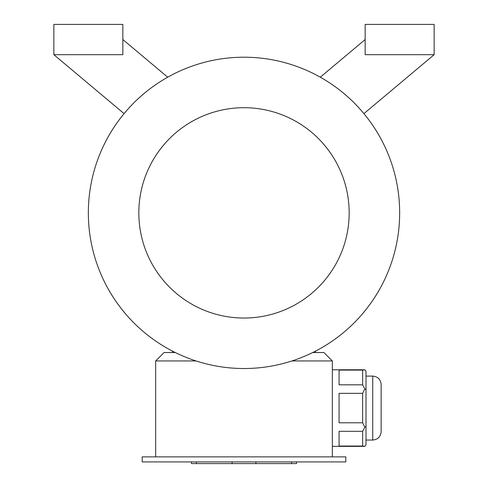 <?xml version="1.0" encoding="UTF-8"?>
<svg xmlns="http://www.w3.org/2000/svg" width="488" height="488" viewBox="0 0 488 488"><rect width="100%" height="100%" fill="white"/><g stroke="black" fill="none" stroke-linecap="round" stroke-linejoin="round"><path stroke-width="0.73" d="M345.809 461.916L142.191 461.916L142.191 456.872L345.809 456.872L345.809 461.916M362.633 370.105L339.075 370.105L339.075 384.825L362.633 384.825L362.633 370.105L364.823 369.788L366 371.148L366 444.989L364.823 446.349L332.346 446.349M362.633 384.825L364.823 388.93L362.633 393.346L339.075 393.346L339.075 422.791L362.633 422.791L362.633 393.346M366 389.607L364.823 388.93M362.633 422.791L364.823 427.207L362.633 431.313L339.075 431.313L339.075 446.032L362.633 446.032L362.633 431.313M366 426.53L364.823 427.207M362.633 446.032L364.823 446.349M196.042 360.949L155.654 360.949L155.654 456.872M312.71 352.537L323.928 352.537L332.346 360.949L332.346 456.872M332.346 360.949L291.958 360.949M363.914 113.625L434.149 54.693L365.158 54.693L365.158 24.4L434.149 24.4L434.149 54.693M365.158 39.546L320.293 77.195M167.707 77.195L122.842 39.546M53.851 54.693L53.851 24.4L122.842 24.4L122.842 54.693L53.851 54.693L124.086 113.625M315.516 352.537L315.516 351.122M172.484 352.537L172.484 351.122M244 368.525A155.654 155.654 0 0 0 378.804 135.042A155.654 155.654 0 0 0 109.196 135.042A155.654 155.654 0 0 0 244 368.525M244 318.042A105.17 105.17 0 0 0 335.079 160.284A105.17 105.17 0 0 0 152.921 160.284A105.17 105.17 0 0 0 244 318.042M155.654 360.949L164.072 352.537L175.29 352.537M366 376.095L372.728 376.095C377.84 376.596 380.646 379.396 381.146 384.507C380.646 379.396 377.84 376.596 372.728 376.095L372.728 440.042C377.84 439.542 380.646 436.742 381.146 431.63L381.146 384.507L381.146 431.63C380.646 436.742 377.84 439.542 372.728 440.042L366 440.042M296.527 461.916L296.527 463.6L191.473 463.6L191.473 461.916M291.598 463.6L291.598 461.916M255.901 463.6L255.901 461.916M232.099 463.6L232.099 461.916M196.402 463.6L196.402 461.916M364.823 369.788L332.346 369.788"/></g></svg>

